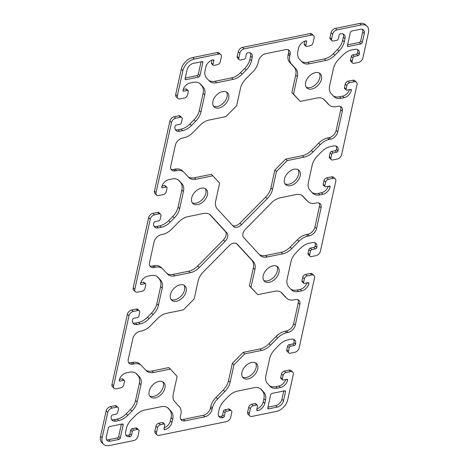 <?xml version="1.0" encoding="UTF-8"?>
<svg xmlns="http://www.w3.org/2000/svg" width="469" height="469" viewBox="0 0 469 469"><rect width="100%" height="100%" fill="white"/><g stroke="black" fill="none" stroke-linecap="round" stroke-linejoin="round"><path stroke-width="0.7" d="M242.508 377.041A9.767 6.332 132.6 0 0 246.413 377.434A9.767 6.332 132.6 0 0 254.52 371.366A9.767 6.332 132.6 0 0 255.535 362.883M248.019 378.917A9.767 6.332 -47.4 0 1 243.212 377.891A9.767 6.332 -47.4 0 1 245.164 366.412A9.767 6.332 -47.4 0 1 256.437 363.516A9.767 6.332 -47.4 0 1 256.543 372.134A9.767 6.332 -47.4 0 1 248.019 378.917M149.734 395.994A9.767 6.332 132.6 0 0 153.639 396.387A9.767 6.332 132.6 0 0 161.746 390.319A9.767 6.332 132.6 0 0 162.761 381.836M155.245 397.87A9.767 6.332 -47.4 0 1 150.438 396.844A9.767 6.332 -47.4 0 1 152.39 385.366A9.767 6.332 -47.4 0 1 163.663 382.47A9.767 6.332 -47.4 0 1 163.769 391.087A9.767 6.332 -47.4 0 1 155.245 397.87M263.754 280.415A9.767 6.332 132.6 0 0 267.652 280.808A9.767 6.332 132.6 0 0 275.76 274.74A9.767 6.332 132.6 0 0 276.78 266.257M269.265 282.291A9.767 6.332 -47.4 0 1 264.457 281.265A9.767 6.332 -47.4 0 1 266.41 269.786A9.767 6.332 -47.4 0 1 277.683 266.89A9.767 6.332 -47.4 0 1 277.789 275.508A9.767 6.332 -47.4 0 1 269.265 282.291M170.98 299.369A9.767 6.332 132.6 0 0 174.878 299.761A9.767 6.332 132.6 0 0 182.986 293.694A9.767 6.332 132.6 0 0 184 285.211M176.491 301.245A9.767 6.332 -47.4 0 1 171.683 300.219A9.767 6.332 -47.4 0 1 173.636 288.74A9.767 6.332 -47.4 0 1 184.909 285.844A9.767 6.332 -47.4 0 1 185.015 294.462A9.767 6.332 -47.4 0 1 176.491 301.245M285 183.789A9.767 6.332 132.6 0 0 288.898 184.182A9.767 6.332 132.6 0 0 297.006 178.114A9.767 6.332 132.6 0 0 298.02 169.631M290.51 185.665A9.767 6.332 -47.4 0 1 285.703 184.639A9.767 6.332 -47.4 0 1 287.655 173.161A9.767 6.332 -47.4 0 1 298.923 170.265A9.767 6.332 -47.4 0 1 299.034 178.882A9.767 6.332 -47.4 0 1 290.51 185.665M192.22 202.743A9.767 6.332 132.6 0 0 196.124 203.136A9.767 6.332 132.6 0 0 204.232 197.068A9.767 6.332 132.6 0 0 205.246 188.585M197.736 204.619A9.767 6.332 -47.4 0 1 192.929 203.593A9.767 6.332 -47.4 0 1 194.875 192.114A9.767 6.332 -47.4 0 1 206.149 189.218A9.767 6.332 -47.4 0 1 206.26 197.836A9.767 6.332 -47.4 0 1 197.736 204.619M306.239 87.164A9.767 6.332 132.6 0 0 310.144 87.556A9.767 6.332 132.6 0 0 318.252 81.489A9.767 6.332 132.6 0 0 319.266 73.006M311.75 89.04A9.767 6.332 -47.4 0 1 306.949 88.014A9.767 6.332 -47.4 0 1 308.895 76.535A9.767 6.332 -47.4 0 1 320.169 73.639A9.767 6.332 -47.4 0 1 320.274 82.257A9.767 6.332 -47.4 0 1 311.75 89.04M213.465 106.117A9.767 6.332 132.6 0 0 217.37 106.51A9.767 6.332 132.6 0 0 225.478 100.442A9.767 6.332 132.6 0 0 226.492 91.959M218.976 107.993A9.767 6.332 -47.4 0 1 214.175 106.967A9.767 6.332 -47.4 0 1 216.121 95.488A9.767 6.332 -47.4 0 1 227.395 92.592A9.767 6.332 -47.4 0 1 227.5 101.21A9.767 6.332 -47.4 0 1 218.976 107.993M108.304 427.992A1.436 0.932 -47.4 0 1 109.728 426.55L122.257 423.988A1.436 0.932 -47.4 0 1 122.96 424.14A1.436 0.932 -47.4 0 1 123.148 424.961L120.281 438.005A1.436 0.932 -47.4 0 1 118.856 439.447L110.274 441.2A6.32 4.098 -47.4 0 1 107.167 440.538A6.32 4.098 -47.4 0 1 106.34 436.932L108.304 427.992M106.516 439.629A6.32 4.098 132.6 0 0 108.667 439.723L117.25 437.97A1.436 0.932 132.6 0 0 118.675 436.522L121.389 424.164M347.611 44.836L359.272 42.45A1.436 0.932 132.6 0 0 360.696 41.008L362.66 32.068A6.32 4.098 132.6 0 0 362.484 29.371M362.303 42.486A1.436 0.932 -47.4 0 1 360.878 43.934L348.356 46.49A1.436 0.932 -47.4 0 1 347.646 46.343A1.436 0.932 -47.4 0 1 347.459 45.522L350.325 32.478A1.436 0.932 -47.4 0 1 351.75 31.03L360.333 29.277A6.32 4.098 -47.4 0 1 363.446 29.94A6.32 4.098 -47.4 0 1 364.266 33.551L362.303 42.486L360.696 41.008M201.922 61.644A1.436 0.932 -47.4 0 1 202.631 61.791A1.436 0.932 -47.4 0 1 202.819 62.612L199.946 75.656A1.436 0.932 -47.4 0 1 198.522 77.104L186 79.66A1.436 0.932 -47.4 0 1 185.29 79.513A1.436 0.932 -47.4 0 1 185.103 78.692L187.072 69.752A6.32 4.098 -47.4 0 1 193.339 63.397L201.922 61.644M185.255 78.006L196.916 75.62A1.436 0.932 132.6 0 0 198.34 74.178L201.054 61.82M268.684 408.839A1.436 0.932 -47.4 0 1 267.981 408.687A1.436 0.932 -47.4 0 1 267.793 407.866L270.66 394.822A1.436 0.932 -47.4 0 1 272.084 393.38L284.613 390.818A1.436 0.932 -47.4 0 1 285.316 390.97A1.436 0.932 -47.4 0 1 285.504 391.791L283.54 400.725A6.32 4.098 -47.4 0 1 277.267 407.086L268.684 408.839L267.77 407.995M267.946 407.18L275.661 405.603A6.32 4.098 132.6 0 0 281.928 399.248L283.745 390.994M328.974 104.745A14.363 9.316 132.6 0 0 329.326 105.103A14.363 9.316 132.6 0 0 336.396 106.61L337.862 106.311A7.182 4.655 -47.4 0 1 341.397 107.061A7.182 4.655 -47.4 0 1 342.335 111.165L337.768 131.941A7.182 4.655 -47.4 0 1 330.639 139.164L329.174 139.463A14.363 9.316 132.6 0 0 320.192 144.675L313.005 151.962A14.363 9.316 -47.4 0 1 304.029 157.174L287.239 160.603L276.452 171.537L272.53 189.37A14.363 9.316 -47.4 0 1 267.254 198.604L241.547 224.663A7.182 4.655 -47.4 0 1 233.527 226.515A7.182 4.655 -47.4 0 1 233.351 226.339L217.223 208.828A14.363 9.316 -47.4 0 1 215.705 200.978L219.627 183.15L212.856 175.799L196.065 179.228A14.363 9.316 -47.4 0 1 188.995 177.722A14.363 9.316 -47.4 0 1 188.644 177.37L184.135 172.475A14.363 9.316 132.6 0 0 183.778 172.117A14.363 9.316 132.6 0 0 176.713 170.61L175.242 170.909A7.182 4.655 -47.4 0 1 171.707 170.159A7.182 4.655 -47.4 0 1 170.775 166.055L175.342 145.284A7.182 4.655 -47.4 0 1 182.464 138.056L183.936 137.757A14.363 9.316 132.6 0 0 192.911 132.545L200.099 125.258A14.363 9.316 -47.4 0 1 209.074 120.046L225.87 116.617L236.657 105.683L240.503 88.19A14.363 9.316 -47.4 0 1 245.779 78.956L252.961 71.675A14.363 9.316 132.6 0 0 258.237 62.436L258.571 60.911A7.182 4.655 -47.4 0 1 265.7 53.683L285.644 49.608A7.182 4.655 -47.4 0 1 289.18 50.365A7.182 4.655 -47.4 0 1 290.118 54.463L289.783 55.993A14.363 9.316 132.6 0 0 291.302 63.843L295.81 68.738A14.363 9.316 -47.4 0 1 297.328 76.582L293.483 94.076L300.248 101.421L317.044 97.992A14.363 9.316 -47.4 0 1 324.108 99.498A14.363 9.316 -47.4 0 1 324.466 99.85L328.974 104.745L323.334 98.895M329.326 105.103L327.72 103.62A14.363 9.316 -47.4 0 1 327.362 103.268M232.571 225.495A7.182 4.655 132.6 0 0 239.94 223.18L265.647 197.127A14.363 9.316 132.6 0 0 270.918 187.893L274.84 170.059L285.627 159.126L302.423 155.69A14.363 9.316 132.6 0 0 311.398 150.479L318.586 143.197A14.363 9.316 -47.4 0 1 327.561 137.98L329.033 137.681A7.182 4.655 132.6 0 0 336.156 130.458L340.723 109.682A7.182 4.655 132.6 0 0 340.459 106.469M285.627 159.126L287.239 160.603M274.84 170.059L276.452 171.537M188.163 176.848A14.363 9.316 132.6 0 0 194.453 177.751L211.249 174.321L212.856 175.799M171.038 169.268A7.182 4.655 132.6 0 0 173.636 169.432L175.101 169.133A14.363 9.316 -47.4 0 1 182.171 170.64L183.778 172.117M300.248 101.421L291.87 92.592L295.716 75.104A14.363 9.316 132.6 0 0 294.198 67.255L289.69 62.359A14.363 9.316 -47.4 0 1 288.171 54.515L288.505 52.985A7.182 4.655 132.6 0 0 288.242 49.773M291.87 92.592L293.483 94.076M180.764 419.227A7.182 4.655 132.6 0 0 183.361 419.392L203.306 415.311A7.182 4.655 132.6 0 0 210.434 408.089L210.769 406.559A14.363 9.316 -47.4 0 1 216.045 397.325L223.232 390.044A14.363 9.316 132.6 0 0 228.503 380.805L232.348 363.317L243.135 352.383L259.932 348.954A14.363 9.316 132.6 0 0 268.907 343.736L276.094 336.455A14.363 9.316 -47.4 0 1 285.07 331.243L286.541 330.938A7.182 4.655 132.6 0 0 293.664 323.716L298.231 302.945A7.182 4.655 132.6 0 0 297.967 299.732M270.519 345.219A14.363 9.316 -47.4 0 1 261.538 350.431L244.748 353.861L233.961 364.794L230.115 382.288A14.363 9.316 -47.4 0 1 224.839 391.521L217.651 398.808A14.363 9.316 132.6 0 0 212.381 408.042L212.041 409.572A7.182 4.655 -47.4 0 1 204.918 416.794L184.968 420.869A7.182 4.655 -47.4 0 1 181.433 420.113A7.182 4.655 -47.4 0 1 180.501 416.015L180.835 414.485A14.363 9.316 132.6 0 0 179.316 406.641L174.808 401.745A14.363 9.316 -47.4 0 1 173.29 393.896L177.135 376.408L170.37 369.056L153.574 372.492A14.363 9.316 -47.4 0 1 146.504 370.979A14.363 9.316 -47.4 0 1 146.152 370.627L141.644 365.732A14.363 9.316 132.6 0 0 141.286 365.374A14.363 9.316 132.6 0 0 134.222 363.868L132.75 364.167A7.182 4.655 -47.4 0 1 129.221 363.416A7.182 4.655 -47.4 0 1 128.283 359.313L132.85 338.542A7.182 4.655 -47.4 0 1 139.973 331.319L141.445 331.014A14.363 9.316 132.6 0 0 150.42 325.803L157.607 318.521A14.363 9.316 -47.4 0 1 166.589 313.304L183.379 309.874L194.166 298.941L198.088 281.107A14.363 9.316 -47.4 0 1 203.364 271.873L229.065 245.815A7.182 4.655 -47.4 0 1 237.091 243.962A7.182 4.655 -47.4 0 1 237.267 244.144L253.395 261.649A14.363 9.316 -47.4 0 1 254.913 269.499L250.991 287.333L257.757 294.679L274.553 291.249A14.363 9.316 -47.4 0 1 281.617 292.756A14.363 9.316 -47.4 0 1 281.975 293.107L286.483 298.008A14.363 9.316 132.6 0 0 286.835 298.36A14.363 9.316 132.6 0 0 293.905 299.867L295.37 299.568A7.182 4.655 -47.4 0 1 298.905 300.324A7.182 4.655 -47.4 0 1 299.843 304.422L295.277 325.199A7.182 4.655 -47.4 0 1 288.148 332.421L286.682 332.72A14.363 9.316 132.6 0 0 277.701 337.932L270.519 345.219L268.907 343.736M243.135 352.383L244.748 353.861M232.348 363.317L233.961 364.794M145.671 370.105A14.363 9.316 132.6 0 0 151.968 371.008L168.758 367.579L170.37 369.056M128.553 362.525A7.182 4.655 132.6 0 0 131.144 362.689L132.61 362.39A14.363 9.316 -47.4 0 1 139.68 363.897L141.286 365.374M257.757 294.679L249.379 285.85L253.301 268.016A14.363 9.316 132.6 0 0 251.783 260.172L236.435 243.505M249.379 285.85L250.991 287.333M286.835 298.36L285.228 296.877A14.363 9.316 -47.4 0 1 284.871 296.525L280.843 292.152M203.347 213.506A14.363 9.316 -47.4 0 1 210.411 215.013A14.363 9.316 -47.4 0 1 210.769 215.365L226.89 232.876A7.182 4.655 -47.4 0 1 225.014 241.418L199.307 267.477A14.363 9.316 -47.4 0 1 190.332 272.688L174.814 275.86A14.363 9.316 -47.4 0 1 167.744 274.347A14.363 9.316 -47.4 0 1 167.392 273.996L162.884 269.1A14.363 9.316 132.6 0 0 162.526 268.743A14.363 9.316 132.6 0 0 155.462 267.236L153.99 267.535A7.182 4.655 -47.4 0 1 150.461 266.785A7.182 4.655 -47.4 0 1 149.523 262.681L154.09 241.91A7.182 4.655 -47.4 0 1 161.213 234.688L162.684 234.383A14.363 9.316 132.6 0 0 171.66 229.171L178.847 221.89A14.363 9.316 -47.4 0 1 187.823 216.672L203.347 213.506M166.911 273.474A14.363 9.316 132.6 0 0 173.202 274.377L188.726 271.205A14.363 9.316 132.6 0 0 197.701 265.993L223.408 239.935A7.182 4.655 132.6 0 0 225.284 231.399L209.637 214.409M149.787 265.894A7.182 4.655 132.6 0 0 152.384 266.058L153.85 265.759A14.363 9.316 -47.4 0 1 160.92 267.266L162.526 268.743M259.363 254.591A14.363 9.316 132.6 0 0 265.653 255.494L281.177 252.328A14.363 9.316 132.6 0 0 290.153 247.11L297.34 239.829A14.363 9.316 -47.4 0 1 306.316 234.617L307.787 234.312A7.182 4.655 132.6 0 0 314.91 227.09L319.477 206.319A7.182 4.655 132.6 0 0 319.213 203.106M267.266 256.977A14.363 9.316 -47.4 0 1 260.195 255.47A14.363 9.316 -47.4 0 1 259.844 255.113L243.716 237.601A7.182 4.655 -47.4 0 1 245.592 229.065L271.299 203.007A14.363 9.316 -47.4 0 1 280.274 197.795L295.798 194.623A14.363 9.316 -47.4 0 1 302.863 196.13A14.363 9.316 -47.4 0 1 303.22 196.488L307.728 201.383A14.363 9.316 132.6 0 0 308.08 201.734A14.363 9.316 132.6 0 0 315.15 203.241L316.616 202.942A7.182 4.655 -47.4 0 1 320.151 203.698A7.182 4.655 -47.4 0 1 321.089 207.796L316.522 228.573A7.182 4.655 -47.4 0 1 309.393 235.796L307.928 236.095A14.363 9.316 132.6 0 0 298.946 241.306L291.759 248.593A14.363 9.316 -47.4 0 1 282.784 253.805L267.266 256.977L265.653 255.494M308.08 201.734L306.474 200.257A14.363 9.316 -47.4 0 1 306.116 199.9L302.089 195.526M103.667 444.342A11.491 7.451 -47.4 0 0 109.318 445.55L133.671 440.573A4.309 2.796 132.6 0 0 137.95 436.24L139.012 431.41A2.873 1.864 132.6 0 0 138.636 429.768A2.873 1.864 132.6 0 0 137.224 429.469L133.741 430.179A1.436 0.932 132.6 0 0 132.317 431.621L131.496 435.367A1.29 0.838 -47.4 0 1 130.212 436.668L130.095 436.692A7.182 4.655 -47.4 0 1 126.56 435.936A7.182 4.655 -47.4 0 1 125.628 431.838L126.319 428.678A14.363 9.316 -47.4 0 1 131.596 419.444L135.705 415.276A14.363 9.316 -47.4 0 1 144.681 410.064L161.184 406.693A14.363 9.316 -47.4 0 1 168.254 408.2A14.363 9.316 -47.4 0 1 168.606 408.552L171.185 411.354A14.363 9.316 -47.4 0 1 172.709 419.198L172.012 422.358A7.182 4.655 -47.4 0 1 164.889 429.581L164.771 429.604A1.29 0.838 -47.4 0 1 164.132 429.469A1.29 0.838 -47.4 0 1 163.962 428.73L164.789 424.99A1.436 0.932 132.6 0 0 164.601 424.169A1.436 0.932 132.6 0 0 163.892 424.017L160.416 424.726A2.873 1.864 132.6 0 0 157.566 427.617L156.505 432.447A4.309 2.796 132.6 0 0 157.062 434.91A4.309 2.796 132.6 0 0 159.184 435.361L226.445 421.619A4.309 2.796 132.6 0 0 230.725 417.287L231.786 412.456A2.873 1.864 132.6 0 0 231.41 410.815A2.873 1.864 132.6 0 0 229.998 410.516L226.515 411.225A1.436 0.932 132.6 0 0 225.091 412.667L224.27 416.413A1.29 0.838 -47.4 0 1 222.986 417.715L222.869 417.738A7.182 4.655 -47.4 0 1 219.334 416.982A7.182 4.655 -47.4 0 1 218.402 412.884L219.093 409.724A14.363 9.316 -47.4 0 1 224.37 400.491L228.479 396.323A14.363 9.316 -47.4 0 1 237.455 391.111L253.958 387.734A14.363 9.316 -47.4 0 1 261.028 389.247A14.363 9.316 -47.4 0 1 261.385 389.598L263.959 392.401A14.363 9.316 -47.4 0 1 265.483 400.245L264.786 403.404A7.182 4.655 -47.4 0 1 257.663 410.627L257.545 410.651A1.29 0.838 -47.4 0 1 256.906 410.516A1.29 0.838 -47.4 0 1 256.736 409.777L257.563 406.037A1.436 0.932 132.6 0 0 257.375 405.216A1.436 0.932 132.6 0 0 256.666 405.064L253.19 405.773A2.873 1.864 132.6 0 0 250.34 408.663L249.279 413.494A4.309 2.796 132.6 0 0 249.836 415.956A4.309 2.796 132.6 0 0 251.959 416.408L276.311 411.43A11.491 7.451 -47.4 0 0 287.714 399.875L293.289 374.508A4.309 2.796 132.6 0 0 292.726 372.052A4.309 2.796 132.6 0 0 290.61 371.595L285.973 372.544A2.873 1.864 132.6 0 0 283.118 375.435L282.32 379.058A1.436 0.932 132.6 0 0 282.508 379.878A1.436 0.932 132.6 0 0 283.217 380.031L286.811 379.292A1.29 0.838 -47.4 0 1 287.45 379.433A1.29 0.838 -47.4 0 1 287.614 380.166L287.591 380.289A7.182 4.655 -47.4 0 1 280.462 387.511L277.431 388.133A14.363 9.316 -47.4 0 1 270.361 386.626A14.363 9.316 -47.4 0 1 270.009 386.268L267.43 383.472A14.363 9.316 -47.4 0 1 265.911 375.622L269.687 358.433A14.363 9.316 -47.4 0 1 274.963 349.2L279.073 345.032A14.363 9.316 -47.4 0 1 288.054 339.82L291.085 339.198A7.182 4.655 -47.4 0 1 294.62 339.955A7.182 4.655 -47.4 0 1 295.558 344.053L295.529 344.176A1.29 0.838 -47.4 0 1 294.245 345.477L290.651 346.21A1.436 0.932 132.6 0 0 289.226 347.652L288.429 351.281A2.873 1.864 132.6 0 0 288.804 352.917A2.873 1.864 132.6 0 0 290.217 353.221L294.86 352.272A4.309 2.796 132.6 0 0 299.134 347.939L314.535 277.883A4.309 2.796 132.6 0 0 313.972 275.426A4.309 2.796 132.6 0 0 311.856 274.975L307.213 275.919A2.873 1.864 132.6 0 0 304.363 278.809L303.566 282.432A1.436 0.932 132.6 0 0 303.754 283.253A1.436 0.932 132.6 0 0 304.463 283.405L308.057 282.666A1.29 0.838 -47.4 0 1 308.69 282.807A1.29 0.838 -47.4 0 1 308.86 283.546L308.837 283.663A7.182 4.655 -47.4 0 1 301.708 290.886L298.677 291.507A14.363 9.316 -47.4 0 1 291.607 290A14.363 9.316 -47.4 0 1 291.255 289.643L288.675 286.846A14.363 9.316 -47.4 0 1 287.157 278.996L290.932 261.808A14.363 9.316 -47.4 0 1 296.209 252.574L300.318 248.406A14.363 9.316 -47.4 0 1 309.3 243.194L312.331 242.573A7.182 4.655 -47.4 0 1 315.866 243.329A7.182 4.655 -47.4 0 1 316.804 247.427L316.774 247.55A1.29 0.838 -47.4 0 1 315.49 248.851L311.897 249.584A1.436 0.932 132.6 0 0 310.472 251.032L309.675 254.655A2.873 1.864 132.6 0 0 310.05 256.291A2.873 1.864 132.6 0 0 311.463 256.596L316.1 255.646A4.309 2.796 132.6 0 0 320.38 251.314L335.781 181.257A4.309 2.796 132.6 0 0 335.218 178.8A4.309 2.796 132.6 0 0 333.096 178.349L328.458 179.293A2.873 1.864 132.6 0 0 325.609 182.183L324.812 185.806A1.436 0.932 132.6 0 0 324.999 186.627A1.436 0.932 132.6 0 0 325.703 186.779L329.302 186.046A1.29 0.838 -47.4 0 1 329.936 186.181A1.29 0.838 -47.4 0 1 330.106 186.92L330.076 187.037A7.182 4.655 -47.4 0 1 322.953 194.26L319.922 194.881A14.363 9.316 -47.4 0 1 312.852 193.375A14.363 9.316 -47.4 0 1 312.495 193.017L309.921 190.221A14.363 9.316 -47.4 0 1 308.397 182.371L312.178 165.182A14.363 9.316 -47.4 0 1 317.454 155.948L321.564 151.78A14.363 9.316 -47.4 0 1 330.539 146.568L333.576 145.947A7.182 4.655 -47.4 0 1 337.111 146.703A7.182 4.655 -47.4 0 1 338.043 150.801L338.02 150.924A1.29 0.838 -47.4 0 1 336.736 152.226L333.142 152.958A1.436 0.932 132.6 0 0 331.718 154.407L330.921 158.03A2.873 1.864 132.6 0 0 331.296 159.665A2.873 1.864 132.6 0 0 332.709 159.97L337.346 159.02A4.309 2.796 132.6 0 0 341.62 154.688L357.026 84.631A4.309 2.796 132.6 0 0 356.463 82.175A4.309 2.796 132.6 0 0 354.341 81.723L349.704 82.667A2.873 1.864 132.6 0 0 346.855 85.557L346.058 89.18A1.436 0.932 132.6 0 0 346.245 90.001A1.436 0.932 132.6 0 0 346.949 90.154L350.548 89.421A1.29 0.838 -47.4 0 1 351.181 89.556A1.29 0.838 -47.4 0 1 351.351 90.294L351.322 90.411A7.182 4.655 -47.4 0 1 344.199 97.634L341.162 98.255A14.363 9.316 -47.4 0 1 334.098 96.749A14.363 9.316 -47.4 0 1 333.74 96.391L331.161 93.595A14.363 9.316 -47.4 0 1 329.643 85.745L333.424 68.556A14.363 9.316 -47.4 0 1 338.7 59.323L342.81 55.154A14.363 9.316 -47.4 0 1 351.785 49.943L354.822 49.321A7.182 4.655 -47.4 0 1 358.351 50.077A7.182 4.655 -47.4 0 1 359.289 54.175L359.266 54.298A1.29 0.838 -47.4 0 1 357.982 55.6L354.388 56.333A1.436 0.932 132.6 0 0 352.964 57.781L352.166 61.404A2.873 1.864 132.6 0 0 352.541 63.039A2.873 1.864 132.6 0 0 353.954 63.344L358.592 62.395A4.309 2.796 132.6 0 0 362.865 58.062L368.441 32.695A11.491 7.451 -47.4 0 0 366.946 26.135A11.491 7.451 -47.4 0 0 361.288 24.927L336.935 29.905A4.309 2.796 132.6 0 0 332.662 34.243L331.601 39.074A2.873 1.864 132.6 0 0 331.976 40.709A2.873 1.864 132.6 0 0 333.389 41.014L336.865 40.305A1.436 0.932 132.6 0 0 338.29 38.857L339.116 35.111A1.29 0.838 -47.4 0 1 340.4 33.815L340.512 33.791A7.182 4.655 -47.4 0 1 344.047 34.542A7.182 4.655 -47.4 0 1 344.985 38.646L344.287 41.8A14.363 9.316 -47.4 0 1 339.017 51.039L334.901 55.207A14.363 9.316 -47.4 0 1 325.926 60.419L309.423 63.79A14.363 9.316 -47.4 0 1 302.353 62.283A14.363 9.316 -47.4 0 1 302.001 61.926L299.421 59.123A14.363 9.316 -47.4 0 1 297.903 51.279L298.595 48.119A7.182 4.655 -47.4 0 1 305.724 40.897L305.841 40.873A1.29 0.838 -47.4 0 1 306.474 41.008A1.29 0.838 -47.4 0 1 306.644 41.747L305.823 45.493A1.436 0.932 132.6 0 0 306.011 46.314A1.436 0.932 132.6 0 0 306.714 46.46L310.197 45.751A2.873 1.864 132.6 0 0 313.046 42.861L314.107 38.03A4.309 2.796 132.6 0 0 313.544 35.568A4.309 2.796 132.6 0 0 311.422 35.116L309.816 33.639L242.555 47.381L244.161 48.858A4.309 2.796 132.6 0 0 239.888 53.196L238.827 58.027A2.873 1.864 132.6 0 0 239.202 59.669A2.873 1.864 132.6 0 0 240.615 59.968L244.091 59.258A1.436 0.932 132.6 0 0 245.516 57.81L246.342 54.07A1.29 0.838 -47.4 0 1 247.626 52.768L247.738 52.745A7.182 4.655 -47.4 0 1 251.273 53.495A7.182 4.655 -47.4 0 1 252.211 57.599L251.513 60.759A14.363 9.316 -47.4 0 1 246.243 69.992L242.127 74.161A14.363 9.316 -47.4 0 1 233.152 79.372L216.649 82.743A14.363 9.316 -47.4 0 1 209.579 81.237A14.363 9.316 -47.4 0 1 209.227 80.879L206.647 78.083A14.363 9.316 -47.4 0 1 205.129 70.233L205.821 67.073A7.182 4.655 -47.4 0 1 212.949 59.85L213.067 59.827A1.29 0.838 -47.4 0 1 213.7 59.962A1.29 0.838 -47.4 0 1 213.87 60.7L213.049 64.446A1.436 0.932 132.6 0 0 213.237 65.267A1.436 0.932 132.6 0 0 213.94 65.414L217.423 64.704A2.873 1.864 132.6 0 0 220.272 61.814L221.333 56.984A4.309 2.796 132.6 0 0 220.77 54.527A4.309 2.796 132.6 0 0 218.648 54.07L217.041 52.592L192.689 57.57A11.491 7.451 132.6 0 0 181.286 69.125L175.711 94.492L177.317 95.969A4.309 2.796 132.6 0 0 177.88 98.431A4.309 2.796 132.6 0 0 180.002 98.883L184.639 97.933A2.873 1.864 132.6 0 0 187.489 95.043L188.286 91.42A1.436 0.932 132.6 0 0 188.098 90.599A1.436 0.932 132.6 0 0 187.395 90.453L183.795 91.185A1.29 0.838 -47.4 0 1 183.162 91.05A1.29 0.838 -47.4 0 1 182.992 90.312L183.021 90.189A7.182 4.655 -47.4 0 1 190.144 82.966L193.181 82.351A14.363 9.316 -47.4 0 1 200.245 83.857A14.363 9.316 -47.4 0 1 200.603 84.209L203.183 87.011A14.363 9.316 -47.4 0 1 204.701 94.855L200.92 112.044A14.363 9.316 -47.4 0 1 195.643 121.278L191.534 125.446A14.363 9.316 -47.4 0 1 182.558 130.663L179.521 131.279A7.182 4.655 -47.4 0 1 175.986 130.529A7.182 4.655 -47.4 0 1 175.054 126.425L175.078 126.308A1.29 0.838 -47.4 0 1 176.362 125.006L179.955 124.267A1.436 0.932 132.6 0 0 181.38 122.825L182.177 119.202A2.873 1.864 132.6 0 0 181.802 117.561A2.873 1.864 132.6 0 0 180.389 117.262L175.752 118.206A4.309 2.796 132.6 0 0 171.478 122.544L169.866 121.061L154.465 191.118L156.071 192.595A4.309 2.796 132.6 0 0 156.634 195.057A4.309 2.796 132.6 0 0 158.757 195.509L163.394 194.559A2.873 1.864 132.6 0 0 166.243 191.669L167.04 188.046A1.436 0.932 132.6 0 0 166.853 187.225A1.436 0.932 132.6 0 0 166.149 187.078L162.555 187.811A1.29 0.838 -47.4 0 1 161.916 187.676A1.29 0.838 -47.4 0 1 161.746 186.938L161.776 186.814A7.182 4.655 -47.4 0 1 168.899 179.592L171.935 178.97A14.363 9.316 -47.4 0 1 179 180.483A14.363 9.316 -47.4 0 1 179.357 180.835L181.937 183.637A14.363 9.316 -47.4 0 1 183.455 191.481L179.674 208.67A14.363 9.316 -47.4 0 1 174.404 217.903L170.288 222.072A14.363 9.316 -47.4 0 1 161.313 227.283L158.276 227.905A7.182 4.655 -47.4 0 1 154.747 227.154A7.182 4.655 -47.4 0 1 153.809 223.051L153.832 222.933A1.29 0.838 -47.4 0 1 155.116 221.632L158.71 220.893A1.436 0.932 132.6 0 0 160.14 219.451L160.931 215.828A2.873 1.864 132.6 0 0 160.562 214.186A2.873 1.864 132.6 0 0 159.143 213.887L154.506 214.831A4.309 2.796 132.6 0 0 150.232 219.17L148.62 217.686L133.219 287.743L134.832 289.221A4.309 2.796 132.6 0 0 135.389 291.683A4.309 2.796 132.6 0 0 137.511 292.134L142.148 291.185A2.873 1.864 132.6 0 0 145.003 288.294L145.8 284.671A1.436 0.932 132.6 0 0 145.613 283.851A1.436 0.932 132.6 0 0 144.903 283.704L141.31 284.437A1.29 0.838 -47.4 0 1 140.671 284.302A1.29 0.838 -47.4 0 1 140.507 283.563L140.53 283.44A7.182 4.655 -47.4 0 1 147.659 276.218L150.69 275.596A14.363 9.316 -47.4 0 1 157.76 277.109A14.363 9.316 -47.4 0 1 158.112 277.46L160.691 280.263A14.363 9.316 -47.4 0 1 162.21 288.107L158.428 305.296A14.363 9.316 -47.4 0 1 153.158 314.529L149.042 318.697A14.363 9.316 -47.4 0 1 140.067 323.909L137.036 324.53A7.182 4.655 -47.4 0 1 133.501 323.78A7.182 4.655 -47.4 0 1 132.563 319.676L132.592 319.553A1.29 0.838 -47.4 0 1 133.87 318.258L137.47 317.519A1.436 0.932 132.6 0 0 138.894 316.077L139.692 312.454A2.873 1.864 132.6 0 0 139.316 310.812A2.873 1.864 132.6 0 0 137.904 310.513L133.26 311.457A4.309 2.796 132.6 0 0 128.987 315.795L127.38 314.312L111.974 384.369L113.586 385.846A4.309 2.796 132.6 0 0 114.149 388.309A4.309 2.796 132.6 0 0 116.265 388.76L120.908 387.81A2.873 1.864 132.6 0 0 123.757 384.92L124.555 381.297A1.436 0.932 132.6 0 0 124.367 380.476A1.436 0.932 132.6 0 0 123.658 380.33L120.064 381.063A1.29 0.838 -47.4 0 1 119.425 380.928A1.29 0.838 -47.4 0 1 119.261 380.189L119.284 380.066A7.182 4.655 -47.4 0 1 126.413 372.843L129.444 372.222A14.363 9.316 -47.4 0 1 136.514 373.734A14.363 9.316 -47.4 0 1 136.866 374.086L139.445 376.888A14.363 9.316 -47.4 0 1 140.964 384.732L137.188 401.921A14.363 9.316 -47.4 0 1 131.912 411.155L127.803 415.323A14.363 9.316 -47.4 0 1 118.821 420.535L115.79 421.156A7.182 4.655 -47.4 0 1 112.255 420.4A7.182 4.655 -47.4 0 1 111.317 416.302L111.346 416.179A1.29 0.838 -47.4 0 1 112.63 414.883L116.224 414.145A1.436 0.932 132.6 0 0 117.649 412.702L118.446 409.079A2.873 1.864 132.6 0 0 118.071 407.438A2.873 1.864 132.6 0 0 116.658 407.139L112.021 408.083A4.309 2.796 132.6 0 0 107.741 412.421L106.135 410.938L100.559 436.305A11.491 7.451 132.6 0 0 102.054 442.865L103.667 444.342A11.491 7.451 -47.4 0 1 102.166 437.782L107.741 412.421M346.245 90.001L344.633 88.524A1.436 0.932 -47.4 0 1 344.445 87.703L345.243 84.08A2.873 1.864 -47.4 0 1 348.092 81.19L352.735 80.24A4.309 2.796 -47.4 0 1 354.851 80.691L356.463 82.175M333.26 95.869A14.363 9.316 132.6 0 0 339.556 96.778L342.587 96.157A7.182 4.655 132.6 0 0 349.528 89.626M352.541 63.039L350.929 61.562A2.873 1.864 -47.4 0 1 350.554 59.921L351.351 56.298A1.436 0.932 -47.4 0 1 352.776 54.855L356.37 54.117A1.29 0.838 132.6 0 0 357.654 52.821L357.683 52.698A7.182 4.655 132.6 0 0 357.413 49.485M331.296 159.665L329.684 158.188A2.873 1.864 -47.4 0 1 329.308 156.546L330.106 152.923A1.436 0.932 -47.4 0 1 331.53 151.481L335.13 150.742A1.29 0.838 132.6 0 0 336.408 149.447L336.437 149.324A7.182 4.655 132.6 0 0 336.167 146.111M312.02 192.495A14.363 9.316 132.6 0 0 318.31 193.404L321.341 192.782A7.182 4.655 132.6 0 0 328.282 186.252M324.999 186.627L323.387 185.149A1.436 0.932 -47.4 0 1 323.2 184.329L323.997 180.706A2.873 1.864 -47.4 0 1 326.852 177.815L331.489 176.866A4.309 2.796 -47.4 0 1 333.611 177.317L335.218 178.8M310.05 256.291L308.438 254.814A2.873 1.864 -47.4 0 1 308.069 253.172L308.86 249.549A1.436 0.932 -47.4 0 1 310.29 248.107L313.884 247.368A1.29 0.838 132.6 0 0 315.168 246.067L315.191 245.949A7.182 4.655 132.6 0 0 314.922 242.737M290.774 289.121A14.363 9.316 132.6 0 0 297.065 290.03L300.101 289.408A7.182 4.655 132.6 0 0 307.037 282.877M303.754 283.253L302.147 281.775A1.436 0.932 -47.4 0 1 301.96 280.954L302.757 277.331A2.873 1.864 -47.4 0 1 305.606 274.441L310.244 273.491A4.309 2.796 -47.4 0 1 312.366 273.943L313.972 275.426M288.804 352.917L287.198 351.439A2.873 1.864 -47.4 0 1 286.823 349.798L287.62 346.175A1.436 0.932 -47.4 0 1 289.045 344.733L292.638 343.994A1.29 0.838 132.6 0 0 293.922 342.692L293.946 342.575A7.182 4.655 132.6 0 0 293.682 339.363M269.528 385.747A14.363 9.316 132.6 0 0 275.819 386.649L278.856 386.034A7.182 4.655 132.6 0 0 285.791 379.503M282.508 379.878L280.902 378.401A1.436 0.932 -47.4 0 1 280.714 377.58L281.511 373.957A2.873 1.864 -47.4 0 1 284.361 371.067L288.998 370.117A4.309 2.796 -47.4 0 1 291.12 370.569L292.726 372.052M249.836 415.956L248.23 414.473A4.309 2.796 -47.4 0 1 247.667 412.017L248.728 407.186A2.873 1.864 -47.4 0 1 251.577 404.296L255.06 403.586A1.436 0.932 -47.4 0 1 255.763 403.733L257.375 405.216M256.93 408.904A7.182 4.655 132.6 0 0 263.179 401.927L263.871 398.767A14.363 9.316 132.6 0 0 262.353 390.917L260.254 388.643M218.665 416.097A7.182 4.655 132.6 0 0 221.262 416.255L221.374 416.232A1.29 0.838 132.6 0 0 222.658 414.93L223.484 411.19A1.436 0.932 -47.4 0 1 224.909 409.742L228.385 409.032A2.873 1.864 -47.4 0 1 229.798 409.331L231.41 410.815M157.062 434.91L155.456 433.432A4.309 2.796 -47.4 0 1 154.893 430.97L155.954 426.139A2.873 1.864 -47.4 0 1 158.803 423.249L162.286 422.54A1.436 0.932 -47.4 0 1 162.989 422.686L164.601 424.169M164.156 427.857A7.182 4.655 132.6 0 0 170.405 420.881L171.097 417.721A14.363 9.316 132.6 0 0 169.579 409.877L167.48 407.596M125.891 435.05A7.182 4.655 132.6 0 0 128.488 435.209L128.6 435.185A1.29 0.838 132.6 0 0 129.884 433.889L130.71 430.143A1.436 0.932 -47.4 0 1 132.135 428.695L135.611 427.986A2.873 1.864 -47.4 0 1 137.024 428.291L138.636 429.768M106.135 410.938A4.309 2.796 -47.4 0 1 110.408 406.605L115.046 405.656A2.873 1.864 -47.4 0 1 116.459 405.961L118.071 407.438M111.587 419.515A7.182 4.655 132.6 0 0 114.178 419.679L117.215 419.057A14.363 9.316 132.6 0 0 126.19 413.846L130.3 409.677A14.363 9.316 132.6 0 0 135.576 400.444L139.357 383.255A14.363 9.316 132.6 0 0 137.839 375.405L135.74 373.131M119.472 379.374L122.051 378.846A1.436 0.932 -47.4 0 1 122.755 378.999L124.367 380.476M114.149 388.309L112.537 386.825A4.309 2.796 -47.4 0 1 111.974 384.369M127.38 314.312A4.309 2.796 -47.4 0 1 131.654 309.98L136.291 309.03A2.873 1.864 -47.4 0 1 137.704 309.335L139.316 310.812M132.833 322.889A7.182 4.655 132.6 0 0 135.424 323.053L138.461 322.432A14.363 9.316 132.6 0 0 147.436 317.22L151.546 313.052A14.363 9.316 132.6 0 0 156.822 303.818L160.603 286.629A14.363 9.316 132.6 0 0 159.079 278.779L156.98 276.505M140.718 282.748L143.297 282.221A1.436 0.932 -47.4 0 1 144.001 282.373L145.613 283.851M135.389 291.683L133.782 290.2A4.309 2.796 -47.4 0 1 133.219 287.743M148.62 217.686A4.309 2.796 -47.4 0 1 152.9 213.354L157.537 212.404A2.873 1.864 -47.4 0 1 158.95 212.709L160.562 214.186M154.078 226.263A7.182 4.655 132.6 0 0 156.669 226.427L159.7 225.806A14.363 9.316 132.6 0 0 168.682 220.594L172.791 216.426A14.363 9.316 132.6 0 0 178.068 207.192L181.843 190.004A14.363 9.316 132.6 0 0 180.325 182.154L178.226 179.879M161.963 186.123L164.537 185.595A1.436 0.932 -47.4 0 1 165.246 185.747L166.853 187.225M156.634 195.057L155.028 193.574A4.309 2.796 -47.4 0 1 154.465 191.118M169.866 121.061A4.309 2.796 -47.4 0 1 174.14 116.728L178.783 115.779A2.873 1.864 -47.4 0 1 180.196 116.083L181.802 117.561M175.318 129.637A7.182 4.655 132.6 0 0 177.915 129.802L180.946 129.18A14.363 9.316 132.6 0 0 189.927 123.968L194.037 119.8A14.363 9.316 132.6 0 0 199.313 110.567L203.089 93.378A14.363 9.316 132.6 0 0 201.57 85.528L199.472 83.253M183.209 89.497L185.783 88.969A1.436 0.932 -47.4 0 1 186.492 89.122L188.098 90.599M177.88 98.431L176.274 96.948A4.309 2.796 -47.4 0 1 175.711 94.492M217.041 52.592A4.309 2.796 -47.4 0 1 219.164 53.044L220.77 54.527M213.237 65.267L211.625 63.784A1.436 0.932 -47.4 0 1 211.437 62.963L212.07 60.096M208.746 80.357A14.363 9.316 132.6 0 0 215.042 81.266L231.545 77.889A14.363 9.316 132.6 0 0 240.521 72.677L244.63 68.509A14.363 9.316 132.6 0 0 249.907 59.276L250.598 56.116A7.182 4.655 132.6 0 0 250.335 52.903M239.202 59.669L237.59 58.185A2.873 1.864 -47.4 0 1 237.214 56.544L238.275 51.713A4.309 2.796 -47.4 0 1 242.555 47.381M309.816 33.639A4.309 2.796 -47.4 0 1 311.938 34.09L313.544 35.568M306.011 46.314L304.399 44.831A1.436 0.932 -47.4 0 1 304.211 44.01L304.844 41.143M301.52 61.404A14.363 9.316 132.6 0 0 307.816 62.307L324.319 58.936A14.363 9.316 132.6 0 0 333.295 53.724L337.404 49.556A14.363 9.316 132.6 0 0 342.681 40.322L343.372 37.162A7.182 4.655 132.6 0 0 343.109 33.95M331.976 40.709L330.364 39.232A2.873 1.864 -47.4 0 1 329.988 37.59L331.05 32.76A4.309 2.796 -47.4 0 1 335.329 28.427L336.935 29.905M366.946 26.135L365.333 24.658A11.491 7.451 132.6 0 0 359.682 23.45L335.329 28.427M177.317 95.969L182.892 70.608A11.491 7.451 -47.4 0 1 194.295 59.047L218.648 54.07M156.071 192.595L171.478 122.544M134.832 289.221L150.232 219.17M113.586 385.846L128.987 315.795M244.161 48.858L311.422 35.116M122.122 424.017L123.148 424.961M118.675 436.522L120.281 438.005M117.25 437.97L118.856 439.447M108.667 439.723L110.274 441.2M359.272 42.45L360.878 43.934M347.435 45.651L348.356 46.49M362.66 32.068L364.266 33.551M201.793 61.668L202.819 62.612M198.34 74.178L199.946 75.656M196.916 75.62L198.522 77.104M185.085 78.821L186 79.66M284.478 390.847L285.504 391.791M281.928 399.248L283.54 400.725M275.661 405.603L277.267 407.086M340.723 109.682L342.335 111.165M336.156 130.458L337.768 131.941M329.033 137.681L330.639 139.164M327.561 137.98L329.174 139.463M318.586 143.197L320.192 144.675M311.398 150.479L313.005 151.962M302.423 155.69L304.029 157.174M270.918 187.893L272.53 189.37M265.647 197.127L267.254 198.604M239.94 223.18L241.547 224.663M194.453 177.751L196.065 179.228M175.101 169.133L176.713 170.61M173.636 169.432L175.242 170.909M288.505 52.985L290.118 54.463M288.171 54.515L289.783 55.993M289.69 62.359L291.302 63.843M294.198 67.255L295.81 68.738M295.716 75.104L297.328 76.582M323.727 99.176L324.466 99.85M259.932 348.954L261.538 350.431M228.503 380.805L230.115 382.288M223.232 390.044L224.839 391.521M216.045 397.325L217.651 398.808M210.769 406.559L212.381 408.042M210.434 408.089L212.041 409.572M203.306 415.311L204.918 416.794M183.361 419.392L184.968 420.869M151.968 371.008L153.574 372.492M132.61 362.39L134.222 363.868M131.144 362.689L132.75 364.167M236.898 243.804L237.267 244.144M251.783 260.172L253.395 261.649M253.301 268.016L254.913 269.499M281.236 292.433L281.975 293.107M284.871 296.525L286.483 298.008M298.231 302.945L299.843 304.422M293.664 323.716L295.277 325.199M286.541 330.938L288.148 332.421M285.07 331.243L286.682 332.72M276.094 336.455L277.701 337.932M210.03 214.691L210.769 215.365M225.284 231.399L226.89 232.876M223.408 239.935L225.014 241.418M197.701 265.993L199.307 267.477M188.726 271.205L190.332 272.688M173.202 274.377L174.814 275.86M153.85 265.759L155.462 267.236M152.384 266.058L153.99 267.535M302.482 195.808L303.22 196.488M306.116 199.9L307.728 201.383M319.477 206.319L321.089 207.796M314.91 227.09L316.522 228.573M307.787 234.312L309.393 235.796M306.316 234.617L307.928 236.095M297.34 239.829L298.946 241.306M290.153 247.11L291.759 248.593M281.177 252.328L282.784 253.805M352.735 80.24L354.341 81.723M348.092 81.19L349.704 82.667M345.243 84.08L346.855 85.557M344.445 87.703L346.058 89.18M350.425 89.444L351.351 90.294M350.296 89.468L351.322 90.411M342.587 96.157L344.199 97.634M339.556 96.778L341.162 98.255M357.683 52.698L359.289 54.175M357.654 52.821L359.266 54.298M356.37 54.117L357.982 55.6M352.776 54.855L354.388 56.333M351.351 56.298L352.964 57.781M350.554 59.921L352.166 61.404M331.489 176.866L333.096 178.349M326.852 177.815L328.458 179.293M323.997 180.706L325.609 182.183M323.2 184.329L324.812 185.806M329.179 186.07L330.106 186.92M329.05 186.093L330.076 187.037M321.341 192.782L322.953 194.26M318.31 193.404L319.922 194.881M336.437 149.324L338.043 150.801M336.408 149.447L338.02 150.924M335.13 150.742L336.736 152.226M331.53 151.481L333.142 152.958M330.106 152.923L331.718 154.407M329.308 156.546L330.921 158.03M310.244 273.491L311.856 274.975M305.606 274.441L307.213 275.919M302.757 277.331L304.363 278.809M301.96 280.954L303.566 282.432M307.94 282.696L308.86 283.546M307.811 282.719L308.837 283.663M300.101 289.408L301.708 290.886M297.065 290.03L298.677 291.507M315.191 245.949L316.804 247.427M315.168 246.067L316.774 247.55M313.884 247.368L315.49 248.851M310.29 248.107L311.897 249.584M308.86 249.549L310.472 251.032M308.069 253.172L309.675 254.655M288.998 370.117L290.61 371.595M284.361 371.067L285.973 372.544M281.511 373.957L283.118 375.435M280.714 377.58L282.32 379.058M286.694 379.321L287.614 380.166M286.565 379.345L287.591 380.289M278.856 386.034L280.462 387.511M275.819 386.649L277.431 388.133M293.946 342.575L295.558 344.053M293.922 342.692L295.529 344.176M292.638 343.994L294.245 345.477M289.045 344.733L290.651 346.21M287.62 346.175L289.226 347.652M286.823 349.798L288.429 351.281M174.14 116.728L175.752 118.206M185.783 88.969L187.395 90.453M182.974 90.429L183.795 91.185M199.864 83.529L200.603 84.209M201.57 85.528L203.183 87.011M203.089 93.378L204.701 94.855M199.313 110.567L200.92 112.044M194.037 119.8L195.643 121.278M189.927 123.968L191.534 125.446M180.946 129.18L182.558 130.663M177.915 129.802L179.521 131.279M178.783 115.779L180.389 117.262M181.286 69.125L182.892 70.608M152.9 213.354L154.506 214.831M164.537 185.595L166.149 187.078M161.729 187.055L162.555 187.811M178.619 180.155L179.357 180.835M180.325 182.154L181.937 183.637M181.843 190.004L183.455 191.481M178.068 207.192L179.674 208.67M172.791 216.426L174.404 217.903M168.682 220.594L170.288 222.072M159.7 225.806L161.313 227.283M156.669 226.427L158.276 227.905M157.537 212.404L159.143 213.887M131.654 309.98L133.26 311.457M143.297 282.221L144.903 283.704M140.483 283.681L141.31 284.437M157.373 276.78L158.112 277.46M159.079 278.779L160.691 280.263M160.603 286.629L162.21 288.107M156.822 303.818L158.428 305.296M151.546 313.052L153.158 314.529M147.436 317.22L149.042 318.697M138.461 322.432L140.067 323.909M135.424 323.053L137.036 324.53M136.291 309.03L137.904 310.513M110.408 406.605L112.021 408.083M122.051 378.846L123.658 380.33M119.237 380.306L120.064 381.063M136.127 373.406L136.866 374.086M137.839 375.405L139.445 376.888M139.357 383.255L140.964 384.732M135.576 400.444L137.188 401.921M130.3 409.677L131.912 411.155M126.19 413.846L127.803 415.323M117.215 419.057L118.821 420.535M114.178 419.679L115.79 421.156M115.046 405.656L116.658 407.139M247.667 412.017L249.279 413.494M228.385 409.032L229.998 410.516M224.909 409.742L226.515 411.225M223.484 411.19L225.091 412.667M222.658 414.93L224.27 416.413M221.374 416.232L222.986 417.715M221.262 416.255L222.869 417.738M260.647 388.918L261.385 389.598M262.353 390.917L263.959 392.401M263.871 398.767L265.483 400.245M263.179 401.927L264.786 403.404M256.736 409.783L257.663 410.627M256.719 409.894L257.545 410.651M255.06 403.586L256.666 405.064M251.577 404.296L253.19 405.773M248.728 407.186L250.34 408.663M238.275 51.713L239.888 53.196M237.214 56.544L238.827 58.027M250.598 56.116L252.211 57.599M249.907 59.276L251.513 60.759M244.63 68.509L246.243 69.992M240.521 72.677L242.127 74.161M231.545 77.889L233.152 79.372M215.042 81.266L216.649 82.743M212.944 59.85L213.87 60.7M211.437 62.963L213.049 64.446M154.893 430.97L156.505 432.447M135.611 427.986L137.224 429.469M132.135 428.695L133.741 430.179M130.71 430.143L132.317 431.621M129.884 433.889L131.496 435.367M128.6 435.185L130.212 436.668M128.488 435.209L130.095 436.692M167.873 407.878L168.606 408.552M169.579 409.877L171.185 411.354M171.097 417.721L172.709 419.198M170.405 420.881L172.012 422.358M163.962 428.736L164.889 429.581M163.945 428.848L164.771 429.604M162.286 422.54L163.892 424.017M158.803 423.249L160.416 424.726M155.954 426.139L157.566 427.617M331.05 32.76L332.662 34.243M329.988 37.59L331.601 39.074M343.372 37.162L344.985 38.646M342.681 40.322L344.287 41.8M337.404 49.556L339.017 51.039M333.295 53.724L334.901 55.207M324.319 58.936L325.926 60.419M307.816 62.307L309.423 63.79M305.718 40.897L306.644 41.747M304.211 44.01L305.823 45.493M359.682 23.45L361.288 24.927M100.559 436.305L102.166 437.782M192.689 57.57L194.295 59.047"/></g></svg>
